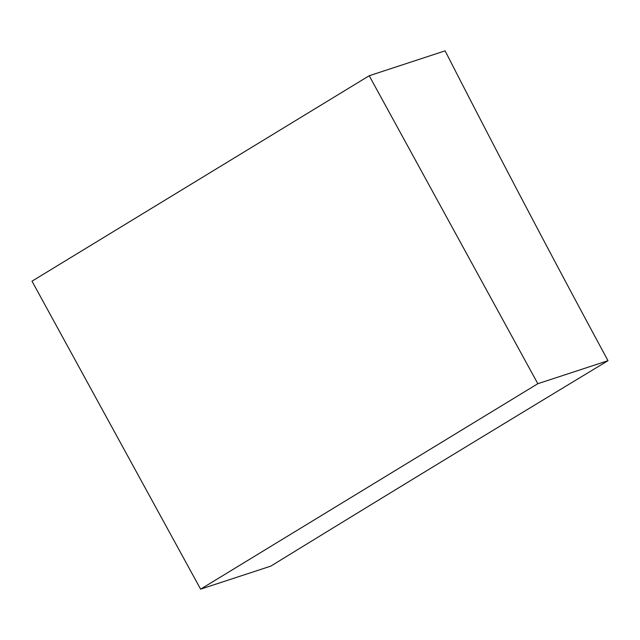<?xml version="1.0" encoding="UTF-8"?>
<svg xmlns="http://www.w3.org/2000/svg" width="640" height="640" viewBox="0 0 640 640"><rect width="100%" height="100%" fill="white"/><g stroke="black" fill="none" stroke-linecap="round" stroke-linejoin="round"><path stroke-width="0.96" d="M200.608 589.152L270.784 566.136A7051.984 654.704 -28.7 0 1 437.904 463.904A7051.984 654.704 -28.7 0 1 608 360.696L537.824 383.704L200.608 589.152L32 281.176L369.216 75.736L537.824 383.704M608 360.696A7049.088 3132.592 -121.4 0 1 445.104 50.848L369.216 75.736"/></g></svg>
